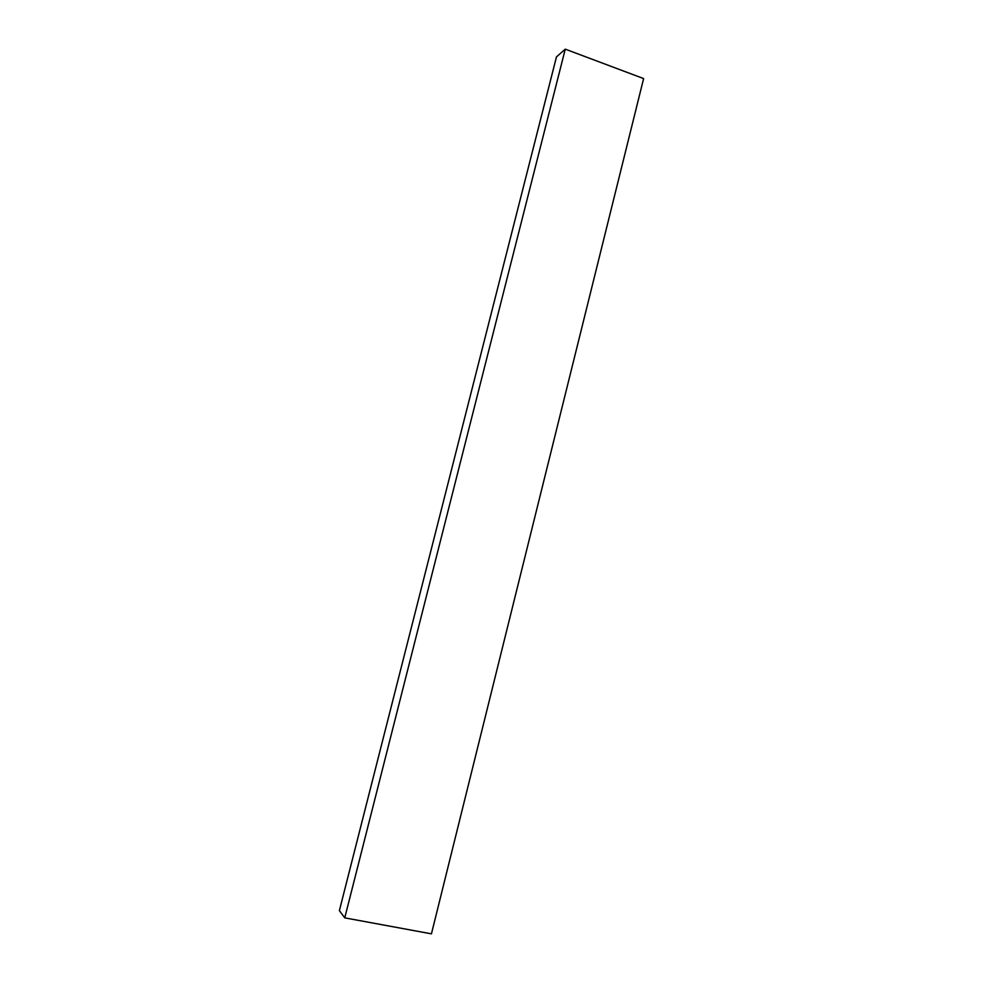 <?xml version="1.0" encoding="UTF-8"?>
<svg xmlns="http://www.w3.org/2000/svg" width="983" height="983" viewBox="0 0 983 983"><rect width="100%" height="100%" fill="white"/><g stroke="black" fill="none" stroke-linecap="round" stroke-linejoin="round"><path stroke-width="1.47" d="M565.262 49.15L556.476 56.891L339.381 910.614L344.75 917.864L431.439 933.85L643.619 78.579L565.262 49.15L344.75 917.864"/></g></svg>
